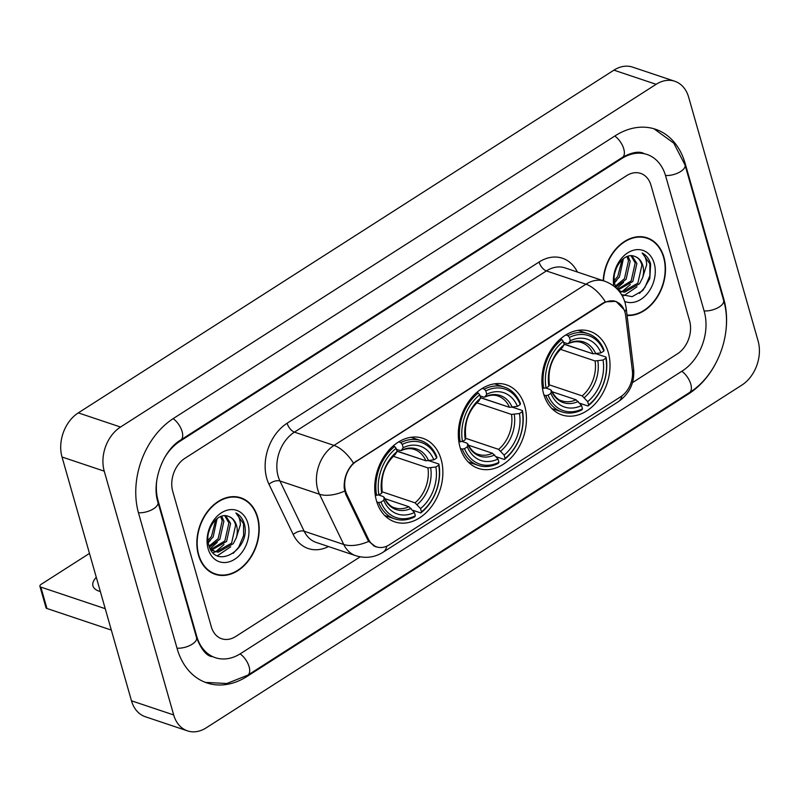 <?xml version="1.0" encoding="UTF-8"?>
<svg xmlns="http://www.w3.org/2000/svg" width="798" height="798" viewBox="0 0 798 798"><rect width="100%" height="100%" fill="white"/><g stroke="black" fill="none" stroke-linecap="round" stroke-linejoin="round"><path stroke-width="1.2" d="M460.047 447.299A44.08 32.758 108.5 0 0 478.361 468.406A44.08 32.758 108.5 0 0 515.209 452.915A44.08 32.758 108.5 0 0 524.705 405.923A44.08 32.758 108.5 0 0 506.391 384.816A44.08 32.758 108.5 0 0 469.553 400.297A44.08 32.758 108.5 0 0 460.047 447.299M543.618 393.823A44.08 32.758 108.5 0 0 561.932 414.93A44.08 32.758 108.5 0 0 598.779 399.439A44.08 32.758 108.5 0 0 608.285 352.447A44.08 32.758 108.5 0 0 589.971 331.34A44.08 32.758 108.5 0 0 553.124 346.821A44.08 32.758 108.5 0 0 543.618 393.823M376.466 500.775A44.08 32.758 108.5 0 0 394.781 521.882A44.08 32.758 108.5 0 0 431.628 506.391A44.08 32.758 108.5 0 0 441.134 459.399A44.08 32.758 108.5 0 0 422.82 438.292A44.08 32.758 108.5 0 0 385.973 453.773A44.08 32.758 108.5 0 0 376.466 500.775M345.574 491.049A22.454 16.688 108.5 0 0 346.771 494.231L368.516 539.308A22.454 16.688 108.5 0 0 376.646 546.879A22.454 16.688 108.5 0 0 389.264 544.835L620.664 396.776A22.454 16.688 108.5 0 0 632.355 370.491L625.672 315.769A22.454 16.688 108.5 0 0 615.637 301.514A22.454 16.688 108.5 0 0 603.019 303.559L356.556 461.264A22.454 16.688 108.5 0 0 345.574 491.049M198.433 554.999A40.339 29.975 108.5 0 0 215.201 574.311A40.339 29.975 108.5 0 0 248.916 560.136A40.339 29.975 108.5 0 0 257.614 517.134A40.339 29.975 108.5 0 0 240.846 497.812A40.339 29.975 108.5 0 0 207.131 511.987A40.339 29.975 108.5 0 0 198.433 554.999M213.126 573.493A40.339 29.975 108.5 0 0 215.181 573.862M627.078 315.449A40.339 29.975 108.5 0 0 657.303 297.105A40.339 29.975 108.5 0 0 663.896 257.165A40.339 29.975 108.5 0 0 647.138 237.844A40.339 29.975 108.5 0 0 603.188 280.677M376.028 546.969L368.716 541.373L367.449 539.249L345.704 494.171L344.207 488.127C343.778 478.381 346.861 470.032 353.444 463.089L602.799 303.19L605.393 301.873L615.916 301.315L624.006 309.604M651.018 185.345A24.957 18.544 108.5 0 0 640.644 173.395A24.957 18.544 108.5 0 0 626.62 175.67L184.946 458.281A24.957 18.544 108.5 0 0 172.737 491.378L211.32 626.809A24.957 18.544 108.5 0 0 221.684 638.759A24.957 18.544 108.5 0 0 235.719 636.485L360.197 556.834L235.719 636.485A24.957 18.544 108.5 0 1 221.684 638.759A24.957 18.544 108.5 0 1 211.32 626.809L172.737 491.378A24.957 18.544 108.5 0 1 184.946 458.281L626.62 175.67A24.957 18.544 108.5 0 1 640.644 173.395A24.957 18.544 108.5 0 1 651.018 185.345L689.592 320.786L651.018 185.345M632.465 382.621L677.382 353.883A24.957 18.544 108.5 0 0 689.592 320.786A24.957 18.544 108.5 0 1 677.382 353.883L632.465 382.621M646.859 238.193A40.339 29.975 108.5 0 0 644.993 237.245M240.567 498.161A40.339 29.975 108.5 0 0 238.702 497.214M257.305 517.323A39.92 29.666 108.5 0 0 240.717 498.211A39.92 29.666 108.5 0 0 207.35 512.236A39.92 29.666 108.5 0 0 198.742 554.8A39.92 29.666 108.5 0 0 215.33 573.912A39.92 29.666 108.5 0 0 248.697 559.887A39.92 29.666 108.5 0 0 257.305 517.323M210.313 527.468L208.627 532.485M217.096 518.63L213.146 536.964L208.178 542.131M215.759 519.747L211.47 536.406L207.989 540.366M221.744 516.226L223.879 521.224L219.849 539.219L209.495 547.099M220.657 516.595L222.213 520.665L218.173 538.65L209.126 546.091M225.714 515.767L230.582 523.478L226.552 541.463L211.869 549.922M224.767 515.747L228.906 522.909L224.876 540.904L211.121 549.353M228.308 516.346C217.435 511.568 204.098 530.71 208.717 544.765C215.001 570.879 250.382 549.682 244.667 525.234L244.358 524.007C242.801 518.75 239.969 515.079 235.879 512.974C238.742 515.638 240.238 519.568 240.368 524.755L236.258 537.882A18.793 13.965 108.5 0 0 236.537 525.473A18.793 13.965 108.5 0 0 228.727 516.476A18.793 13.965 108.5 0 0 228.308 516.346C232.058 517.583 234.492 520.515 235.609 525.164L231.58 543.149L216.667 551.598L214.233 551.228M236.258 537.882L233.245 543.707L218.343 552.156L215.061 551.538L210.073 548.406M215.061 551.538L210.822 549.772M208.138 548.785A27.112 20.149 108.5 0 0 234.642 559.298A27.112 20.149 108.5 0 0 247.909 523.338A27.112 20.149 108.5 0 0 221.405 512.825A27.112 20.149 108.5 0 0 208.138 548.785M235.879 512.974L243.57 523.747L243.599 535.598L238.652 547.318L233.235 553.363M230.702 546.79L217.385 555.777M223.999 544.535L215.909 551.538M215.59 551.707L213.146 552.795M217.305 542.291L210.323 548.645M210.602 540.047L208.268 542.69M96.289 577.293A26.613 12.08 -15.9 0 0 92.957 585.941A26.613 12.08 -15.9 0 0 100.339 591.527M111.321 630.071L46.942 608.485A4.16 1.885 164.1 0 1 45.995 607.667L39.9 586.281A4.16 1.885 -15.9 0 0 40.848 587.099L105.236 608.684M89.486 553.403L41.257 584.256A4.16 1.885 -15.9 0 0 39.9 586.281M627.029 315.04A39.92 29.666 108.5 0 0 657.023 296.956A39.92 29.666 108.5 0 0 663.597 257.355A39.92 29.666 108.5 0 0 647.008 238.243A39.92 29.666 108.5 0 0 603.507 280.786M616.605 267.5L614.919 272.517M623.388 258.662L619.438 277.006L614.47 282.173M622.041 259.779L617.762 276.437L614.28 280.397M628.026 256.258L630.171 261.265L626.131 279.25L615.787 287.13M626.949 256.627L628.495 260.697L624.455 278.692L615.408 286.123M632.006 255.809L636.874 263.51L632.834 281.495L618.161 289.953M631.058 255.779L635.198 262.951L631.158 280.936L617.502 289.385M621.512 294.592L632.106 296.676L642.789 290.572L649.791 278.642L650.639 264.038C649.083 258.781 646.26 255.111 642.161 253.006C645.023 255.669 646.52 259.599 646.659 264.786L642.55 277.913A18.793 13.965 108.5 0 0 642.819 265.505A18.793 13.965 108.5 0 0 635.009 256.507A18.793 13.965 108.5 0 0 634.6 256.377C638.34 257.614 640.774 260.557 641.901 265.195L637.861 283.18L622.959 291.629L620.525 291.26M642.55 277.913L639.537 283.739L624.635 292.188L621.353 291.579L617.792 289.684M621.353 291.579L618.6 290.592M624.704 301.435A27.112 20.149 108.5 0 0 647.946 292.816A27.112 20.149 108.5 0 0 654.2 263.37A27.112 20.149 108.5 0 0 628.864 252.158A27.112 20.149 108.5 0 0 613.792 286.033M634.6 256.377C623.717 251.599 610.39 270.741 615.009 284.806L616.196 288.068M642.161 253.006L649.861 263.779L649.891 275.629L644.934 287.35L639.517 293.395M636.994 286.821L623.667 295.809M630.29 284.567L622.191 291.569M621.871 291.739L620.146 292.547M623.587 282.322L616.734 288.597M616.884 280.078L614.55 282.721M429.085 460.755L438.87 464.037L438.691 465.174A39.591 29.426 108.5 0 1 421.464 511.877L420.526 508.575A35.77 26.583 108.5 0 0 435.868 466.98L427.918 467.907L393.244 456.276M381.953 491.738L415.04 502.84L420.526 508.575M380.935 502.122L378.661 502.56A41.257 30.663 108.5 0 0 394.631 518.84A41.257 30.663 108.5 0 0 414.721 516.855L415.359 515.777A39.591 29.426 108.5 0 1 380.935 502.122L383.758 500.316A35.77 26.583 108.5 0 0 414.421 512.476L408.935 506.74L384.756 498.63M378.731 495.029L383.19 496.526L384.157 497.733L383.758 500.316M396.975 451.239L425.603 460.685M436.835 456.905A41.257 30.663 108.5 0 0 420.865 440.616A41.257 30.663 108.5 0 0 400.776 442.601L402.242 444.386A39.591 29.426 108.5 0 1 436.666 458.042L436.835 456.905M398.681 441.902L400.776 442.601M421.464 511.877L420.815 512.954A41.257 30.663 108.5 0 0 438.87 464.037M420.815 512.954L412.546 510.181M378.661 502.56L376.826 501.942M436.666 458.042L433.843 459.848A35.77 26.583 108.5 0 0 403.18 447.688L402.242 444.386M435.868 466.98L438.691 465.174M414.421 512.476L415.359 515.777M403.18 447.688L401.244 450.581C406.042 448.476 410.411 448.107 414.332 449.474A30.773 22.873 108.5 0 1 425.893 460.785L433.843 459.848M428.656 460.835A31.99 23.77 108.5 0 0 401.713 450.142L400.147 450.571L396.436 449.324M408.935 506.74A30.773 22.873 108.5 0 1 394.761 507.837C390.97 507.059 387.419 503.528 384.097 497.234L384.157 497.733A31.99 23.77 108.5 0 0 411.1 508.416M375.23 494.959L378.91 494.999A39.591 29.426 108.5 0 1 396.137 448.296L394.671 446.501A41.257 30.663 108.5 0 0 376.626 495.428M394.671 446.501L393.135 445.992M396.137 448.296L397.075 451.588A35.77 26.583 108.5 0 0 381.733 493.194L378.91 494.999M395.07 454.511L397.075 451.588M381.733 493.194L382.043 490.052M396.925 451.07L425.893 460.785M512.655 407.269L522.441 410.551L522.271 411.698A39.591 29.426 108.5 0 1 505.034 458.401L504.097 455.099A35.77 26.583 108.5 0 0 519.448 413.504L511.498 414.431L476.815 402.8M465.533 438.262L498.61 449.364L504.097 455.099M464.516 448.646L462.232 449.084A41.257 30.663 108.5 0 0 478.202 465.364A41.257 30.663 108.5 0 0 498.291 463.379L498.94 462.301A39.591 29.426 108.5 0 1 464.516 448.646L467.339 446.84A35.77 26.583 108.5 0 0 498.002 459L492.516 453.264L468.326 445.154M462.301 441.553L466.77 443.05L467.738 444.257L467.339 446.84M480.556 397.763L509.174 407.209M520.406 403.429A41.257 30.663 108.5 0 0 504.436 387.14A41.257 30.663 108.5 0 0 484.356 389.125L485.812 390.91A39.591 29.426 108.5 0 1 520.236 404.566L520.406 403.429M482.261 388.426L484.356 389.125M505.034 458.401L504.396 459.478A41.257 30.663 108.5 0 0 522.441 410.551M504.396 459.478L496.117 456.705M462.232 449.084L460.396 448.466M520.236 404.566L517.413 406.372A35.77 26.583 108.5 0 0 486.76 394.212L485.812 390.91M519.448 413.504L522.271 411.698M498.002 459L498.94 462.301M486.76 394.212L484.825 397.095C489.623 395 493.982 394.631 497.902 395.998A30.773 22.873 108.5 0 1 509.463 407.309L517.413 406.372M512.236 407.349A31.99 23.77 108.5 0 0 485.294 396.666L483.728 397.095L480.007 395.848M492.516 453.264A30.773 22.873 108.5 0 1 478.331 454.361C474.541 453.583 470.99 450.052 467.678 443.758L467.738 444.257A31.99 23.77 108.5 0 0 494.68 454.94M458.81 441.484L462.481 441.523A39.591 29.426 108.5 0 1 479.718 394.82L478.251 393.025A41.257 30.663 108.5 0 0 460.207 441.952M478.251 393.025L476.705 392.516M479.718 394.82L480.655 398.112A35.77 26.583 108.5 0 0 465.304 439.718L462.481 441.523M478.64 401.035L480.655 398.112M465.304 439.718L465.623 436.576M480.506 397.594L509.463 407.309M596.236 353.793L606.021 357.075L605.842 358.212A39.591 29.426 108.5 0 1 588.615 404.925L587.677 401.623A35.77 26.583 108.5 0 0 603.019 360.028L595.079 360.955L560.395 349.325M549.104 384.786L582.191 395.888L587.677 401.623M548.086 395.17L545.812 395.599A41.257 30.663 108.5 0 0 561.782 411.888A41.257 30.663 108.5 0 0 581.872 409.903L582.51 408.825A39.591 29.426 108.5 0 1 548.086 395.17L550.909 393.364A35.77 26.583 108.5 0 0 581.572 405.524L576.086 399.788L551.907 391.678M545.882 388.077L550.341 389.574L551.308 390.781L550.909 393.364M564.126 344.287L592.754 353.733M603.986 349.953A41.257 30.663 108.5 0 0 588.016 333.664A41.257 30.663 108.5 0 0 567.927 335.649L569.393 337.434A39.591 29.426 108.5 0 1 603.817 351.09L603.986 349.953M565.832 334.951L567.927 335.649M588.615 404.925L587.966 406.002A41.257 30.663 108.5 0 0 606.021 357.075M587.966 406.002L579.697 403.229M545.812 395.599L543.977 394.99M603.817 351.09L600.994 352.896A35.77 26.583 108.5 0 0 570.331 340.736L569.393 337.434M603.019 360.028L605.842 358.212M581.572 405.524L582.51 408.825M570.331 340.736L568.395 343.619C573.193 341.524 577.562 341.155 581.483 342.522A30.773 22.873 108.5 0 1 593.044 353.823L600.994 352.896M595.807 353.873A31.99 23.77 108.5 0 0 568.864 343.19L567.298 343.619L563.587 342.372M576.086 399.788A30.773 22.873 108.5 0 1 561.912 400.875C558.121 400.107 554.57 396.576 551.248 390.282L551.308 390.781A31.99 23.77 108.5 0 0 578.251 401.464M542.381 388.008L546.061 388.047A39.591 29.426 108.5 0 1 563.288 341.335L561.822 339.549A41.257 30.663 108.5 0 0 543.777 388.476M561.822 339.549L560.286 339.03M563.288 341.335L564.226 344.636A35.77 26.583 108.5 0 0 548.884 386.242L546.061 388.047M562.221 347.559L564.226 344.636M548.884 386.242L549.194 383.1M564.076 344.118L593.044 353.823M156.807 480.256A44.917 33.376 108.5 0 0 158.104 500.745L196.677 636.176A44.917 33.376 108.5 0 0 215.34 657.682A44.917 33.376 108.5 0 0 240.587 653.592L682.26 370.99A44.917 33.376 108.5 0 0 704.235 311.42L665.652 175.979A44.917 33.376 108.5 0 0 646.998 154.473A44.917 33.376 108.5 0 0 621.752 158.563L180.079 441.174A44.917 33.376 108.5 0 0 164.079 458.551M688.654 97.206A33.267 24.728 108.5 0 0 674.829 81.276A33.267 24.728 108.5 0 0 656.136 84.309L120.518 427.03A33.267 24.728 108.5 0 0 104.239 471.159L173.685 714.948A33.267 24.728 108.5 0 0 187.5 730.878A33.267 24.728 108.5 0 0 206.203 727.846L741.821 385.125A33.267 24.728 108.5 0 0 758.1 340.995L688.654 97.206M674.829 81.276L632.615 67.122A33.267 24.728 108.5 0 0 613.921 70.154L78.304 412.875A33.267 24.728 108.5 0 0 62.025 457.005L131.471 700.794A33.267 24.728 108.5 0 0 145.286 716.724L187.5 730.878M725.681 332.606A71.531 53.157 108.5 0 0 723.756 298.921L685.173 163.49A71.531 53.157 108.5 0 0 655.457 129.236A71.531 53.157 108.5 0 0 615.248 135.75L173.575 418.361A71.531 53.157 108.5 0 0 138.583 513.234L177.156 648.674A71.531 53.157 108.5 0 0 206.882 682.918A71.531 53.157 108.5 0 0 247.091 676.405L688.754 393.793A71.531 53.157 108.5 0 0 714.749 365.195M346.771 494.231L345.544 493.812M368.516 539.308L367.279 538.889M603.019 303.559L602.5 303.39M356.556 461.264L356.038 461.084M328.507 546.56A41.586 30.903 -71.5 0 1 293.225 534.53L268.996 484.296A41.586 30.903 -71.5 0 1 287.12 423.239L539.069 262.033A8.319 4.09 -122.6 0 0 546.381 270.931L294.432 432.137A33.267 24.728 108.5 0 0 278.153 476.266A33.267 24.728 108.5 0 0 279.928 480.985L304.158 531.219A33.267 24.728 108.5 0 0 316.198 542.431L355.778 555.697A33.267 24.728 -71.5 0 1 343.739 544.485A29.107 15.491 -25.7 0 0 368.716 541.373M539.069 262.033A41.586 30.903 -71.5 0 1 577.383 272.028M565.074 267.899A33.267 24.728 108.5 0 0 546.381 270.931L585.951 284.198A33.267 24.728 -71.5 0 1 604.655 281.175L565.074 267.899M293.225 534.53A8.319 4.429 154.3 0 1 304.158 531.219L343.739 544.485L319.509 494.251A33.267 24.728 -71.5 0 1 317.724 489.543A33.267 24.728 -71.5 0 1 334.003 445.414A29.107 14.314 57.4 0 1 353.444 463.089M344.646 491.069A29.107 15.491 -25.7 0 1 319.509 494.251L279.928 480.985A8.319 4.429 154.3 0 0 268.996 484.296M605.393 301.873A29.107 14.314 -122.6 0 0 585.951 284.198L334.003 445.414L294.432 432.137A8.319 4.09 -122.6 0 1 287.12 423.239M621.931 395.898A29.107 14.314 57.4 0 1 618.231 401.773L383.06 552.246A29.107 14.314 -122.6 0 0 386.801 546.161M632.515 372.347A29.107 10.524 -7 0 0 633.602 368.856C634.799 382.661 629.672 393.633 618.231 401.773M624.804 311.719A29.107 10.524 -7 0 0 626.151 307.878L633.602 368.856M40.848 587.099L46.942 608.485M415.04 502.84A30.773 22.873 108.5 0 0 427.918 467.907M417.204 504.516A31.99 23.77 108.5 0 0 430.691 467.957M395.618 454.052A31.99 23.77 108.5 0 0 382.122 490.6M498.61 449.364A30.773 22.873 108.5 0 0 511.498 414.431M500.775 451.04A31.99 23.77 108.5 0 0 514.261 414.481M479.189 400.566A31.99 23.77 108.5 0 0 465.703 437.124M582.191 395.888A30.773 22.873 108.5 0 0 595.079 360.955M584.355 397.564A31.99 23.77 108.5 0 0 597.842 361.005M562.77 347.09A31.99 23.77 108.5 0 0 549.273 383.648M614.759 136.059A13.307 6.544 57.4 0 1 623.318 147.52A13.307 6.544 57.4 0 1 622.51 157.306C631.747 152.308 638.859 151.012 643.826 153.416M653.921 128.757L673.791 143.151L685.053 165.026A13.307 6.035 164.1 0 1 680.694 171.5A13.307 6.035 164.1 0 1 665.512 175.48M685.053 165.026L723.626 300.467A13.307 6.035 164.1 0 1 719.277 306.941A13.307 6.035 164.1 0 1 704.095 310.921M723.626 300.467C733.362 332.497 717.601 375.279 689.512 392.536A13.307 6.544 -122.6 0 0 690.33 382.751A13.307 6.544 -122.6 0 0 681.771 371.299M689.512 392.536L247.839 675.148A13.307 6.544 -122.6 0 0 248.657 665.362A13.307 6.544 -122.6 0 0 240.098 653.901M177.016 648.175A13.307 6.035 -15.9 0 0 192.198 644.195A13.307 6.035 -15.9 0 0 196.557 637.722L157.974 502.281C151.191 482.112 163.181 449.982 180.837 439.917L622.51 157.306M138.443 512.735A13.307 6.035 -15.9 0 0 153.615 508.755A13.307 6.035 -15.9 0 0 157.974 502.281M173.096 418.671A13.307 6.544 57.4 0 1 181.645 430.132A13.307 6.544 57.4 0 1 180.837 439.917M613.921 70.154L656.136 84.309M131.471 700.794L173.685 714.948M62.025 457.005L104.239 471.159M78.304 412.875L120.518 427.03M684.524 163.271L685.173 163.49M723.128 298.711L723.756 298.921M687.966 393.534L688.754 393.793M246.263 676.125L247.091 676.405M620.954 158.293L621.752 158.563M196.059 635.966L196.677 636.176M157.515 500.546L158.104 500.745M179.341 440.925L180.079 441.174M376.646 546.879L373.594 545.852M615.637 301.514L613.283 300.726M626.151 307.878L625.123 302.791C621.931 292.287 615.108 285.086 604.655 281.175M383.06 552.246C374.571 557.513 365.474 558.66 355.778 555.697M236.647 496.845L240.717 498.211M211.261 572.545L215.33 573.912M642.939 236.876L647.008 238.243M410.97 437.304L420.865 440.616M384.736 515.528L394.631 518.84M382.132 490.311C380.656 475.927 385.065 463.937 395.369 454.341M494.551 383.818L504.436 387.14M468.316 462.052L478.202 465.364M465.703 436.835C464.236 422.451 468.645 410.451 478.94 400.865M578.121 330.342L588.016 333.664M551.887 408.576L561.782 411.888M549.283 383.359C547.807 368.965 552.226 356.975 562.52 347.389M205.365 682.38L226.841 683.507L247.839 675.148M212.178 656.624C206.642 656.096 201.435 649.791 196.557 637.722"/></g></svg>
